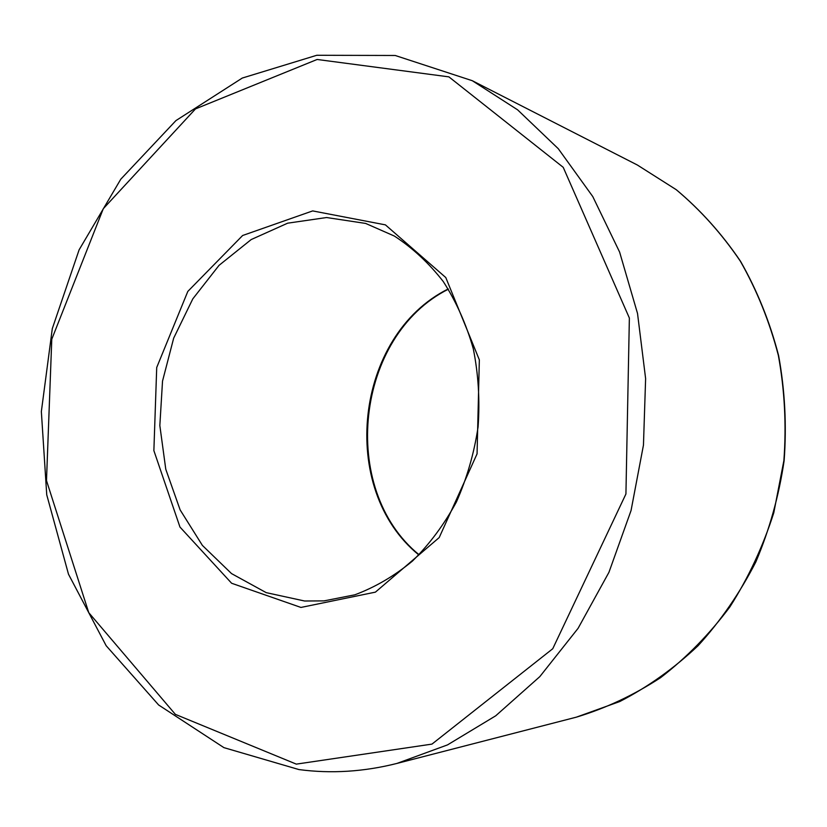 <?xml version="1.0" encoding="UTF-8"?>
<svg xmlns="http://www.w3.org/2000/svg" width="827" height="827" viewBox="0 0 827 827"><rect width="100%" height="100%" fill="white"/><g stroke="black" fill="none" stroke-linecap="round" stroke-linejoin="round"><path stroke-width="1.24" d="M304.584 601.002L266.201 592.639L231.529 573.597L202.388 545.407L180.141 509.918L165.772 469.229L159.838 425.543L162.526 381.102L173.68 338.14L192.805 298.867L219.041 265.353L251.191 239.561L287.672 223.176L326.582 217.532L365.658 223.435L394.386 236.067C412.58 247.893 428.872 263.048 443.262 281.531C456.235 301.69 466.242 324.091 473.282 348.736C478.388 374.217 479.991 400.268 478.089 426.856C474.15 453.227 466.914 478.295 456.37 502.051C444.12 524.566 429.471 544.249 412.415 561.099C394.334 576.005 375.127 587.242 354.804 594.82L323.998 600.888L304.584 601.002M418.865 554.969C337.633 489.077 354.576 335.514 448.224 288.933M300.956 607.442L231.622 583.252L179.966 527.057L153.874 450.622L156.716 367.498L187.812 291.424L242.631 235.499L312.658 210.916L385.403 224.861L445.784 277.552L479.34 359.859L477.065 453.858L439.199 537.571L375.406 592.142L300.956 607.442M472.31 80.715L637.348 165.007L676.197 189.662C700.366 209.903 721.744 233.721 740.31 261.125C756.912 290.277 769.596 321.724 778.362 355.445C784.658 390.013 786.498 425.068 783.882 460.608L773.803 512.719C763.032 546.44 748.394 577.825 729.9 606.884C709.494 634.154 686.42 657.734 660.659 677.623C633.792 695.145 605.705 708.315 576.419 717.143L396.97 763.424L447.5 744.9L495.704 715.81L539.814 676.631L578.094 628.313L608.951 572.305L631.063 510.497L643.458 445.112L645.618 378.601L637.524 313.464L619.609 252.08L592.783 196.578L558.287 148.715L517.588 109.815L472.31 80.715L395.203 55.481L316.772 55.275L242.29 78.048L175.934 120.597L120.804 179.18L79.103 249.847L52.297 328.619L41.35 411.567L46.736 494.784L68.496 574.217L106.166 645.722L158.639 704.986L223.921 747.639L298.929 769.565C331.11 773.845 363.787 771.787 396.97 763.424M296.324 764.127L175.365 714.363L88.758 612.662L46.488 480.57L51.781 339.204L103.303 208.683L195.503 108.895L317.123 59.472L448.906 76.87L563.218 167.323L629.368 318.023L625.925 493.988L552.746 648.74L431.973 744.104L296.324 764.127M448.379 289.181C355.486 335.69 338.553 489.108 419.072 554.762M637.348 165.007L676.29 189.714C700.521 209.996 721.919 233.834 740.506 261.249C757.129 290.422 769.834 321.858 778.6 355.569C784.906 390.117 786.746 425.14 784.13 460.649C778.941 495.869 769.503 529.652 755.816 561.988C739.907 592.969 720.658 620.881 698.081 645.722C673.964 668.423 647.872 687.02 619.805 701.523L576.419 717.143"/></g></svg>
